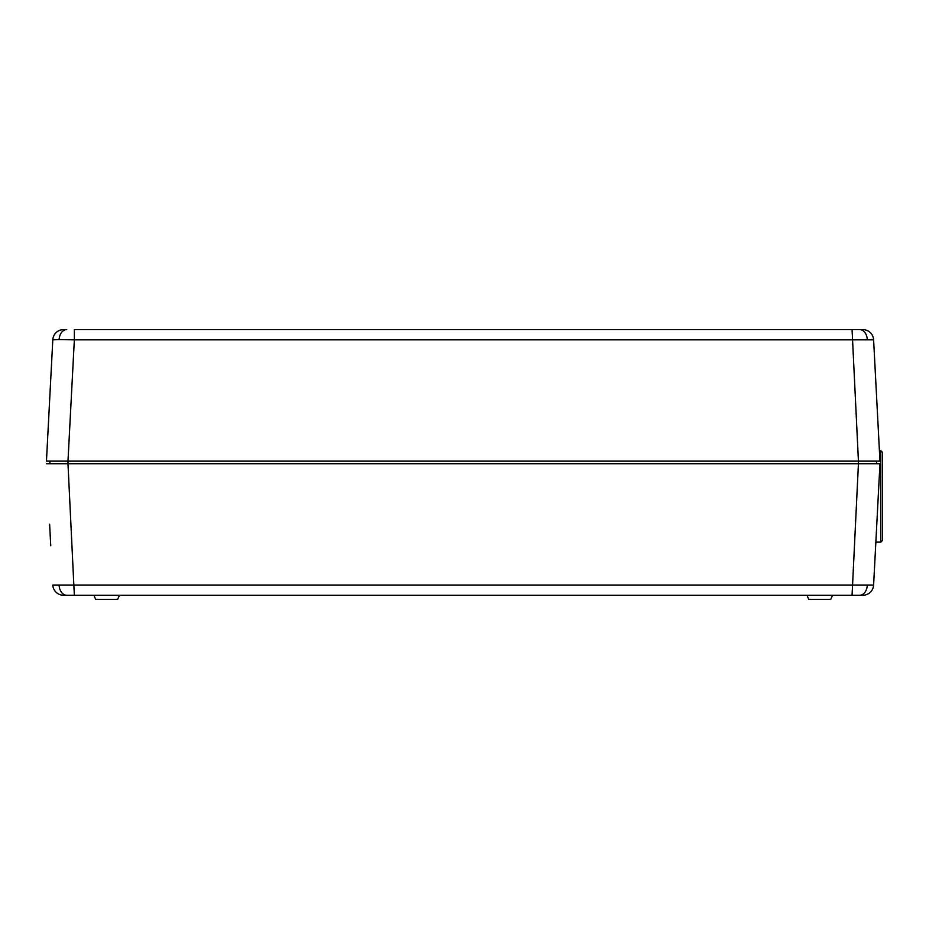 <?xml version="1.0" encoding="UTF-8"?>
<svg xmlns="http://www.w3.org/2000/svg" width="929" height="929" viewBox="0 0 929 929"><rect width="100%" height="100%" fill="white"/><g stroke="black" fill="none" stroke-linecap="round" stroke-linejoin="round"><path stroke-width="1.39" d="M832.512 595.257L830.758 599.391L808.741 599.391L806.987 595.257M117.669 599.391L119.435 595.257L117.669 599.391L95.652 599.391L93.899 595.257M59.119 339.596L52.802 339.828A10.776 10.776 0 0 1 63.578 329.609L66.725 329.609A10.776 7.618 -90 0 0 59.119 339.596L74.343 339.828L74.343 329.609L862.844 329.609A10.776 10.776 0 0 1 873.608 339.828L879.96 461.132L858.431 461.132L852.067 329.609M876.361 392.34L873.608 339.828L74.343 339.828L67.98 461.132L858.431 461.132M66.725 595.257L63.578 595.257A10.776 10.776 0 0 1 52.802 585.038L873.608 585.038L879.96 463.722L67.98 463.722L74.343 595.257L66.725 595.257A10.776 7.618 -90 0 1 59.119 585.27M74.343 595.257L859.685 595.257L852.067 595.257L858.431 463.722M878.741 437.838L878.66 436.282M877.127 407.088L877.069 405.973M876.686 398.518L876.57 396.393M875.85 542.13L880.82 542.13L880.82 450.704L882.55 452.423L880.82 450.704L879.415 450.704L878.753 438.012M877.963 423.009L877.15 407.448M878.718 437.385L878.637 435.91M876.976 404.103L876.895 402.687M873.608 585.038A10.776 10.776 0 0 1 862.844 595.257L859.685 595.257A10.776 7.618 -90 0 0 867.291 585.27M46.45 461.132L49.899 461.132L49.899 463.722L46.45 463.722L67.98 463.722L68.014 461.132L46.45 461.132L52.802 339.828M882.55 452.423L882.55 540.399L880.82 542.13L882.55 540.399M879.96 461.132L876.511 461.132L876.511 463.722L879.96 463.722M50.747 545.741L49.62 524.188M47.762 436.038L48.9 414.473L47.762 436.038M876.546 395.94L876.488 394.732M867.291 339.596A10.776 7.618 -90 0 0 859.685 329.609M858.396 463.722L858.396 461.132"/></g></svg>
